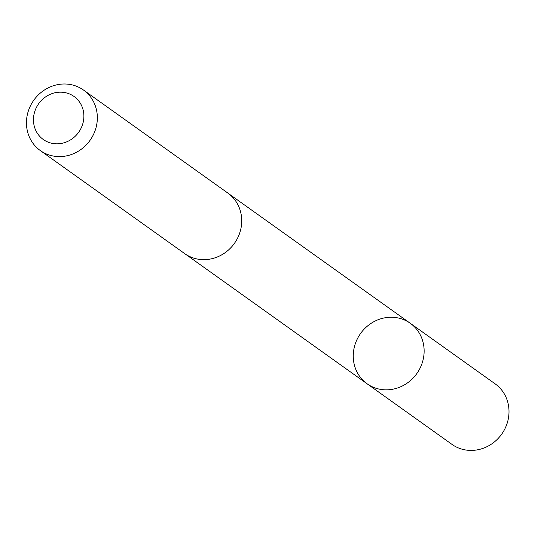 <?xml version="1.0" encoding="UTF-8"?>
<svg xmlns="http://www.w3.org/2000/svg" width="535" height="535" viewBox="0 0 535 535"><rect width="100%" height="100%" fill="white"/><g stroke="black" fill="none" stroke-linecap="round" stroke-linejoin="round"><path stroke-width="0.8" d="M357.026 372.059A37.169 34.534 125.5 0 1 366.107 327.239A37.169 34.534 125.5 0 1 410.285 323.294A37.169 34.534 125.5 0 1 416.805 373.604A37.169 34.534 125.5 0 1 367.104 383.796A37.169 34.534 125.5 0 1 357.026 372.059M451.961 444.371A37.176 34.541 -54.5 0 0 496.146 440.425A37.176 34.541 -54.5 0 0 505.234 395.599A37.176 34.541 -54.5 0 0 495.149 383.856L410.285 323.294A37.169 34.534 125.5 0 1 416.805 373.604A37.169 34.534 125.5 0 1 367.104 383.796L451.961 444.371M40.306 150.556L184.682 253.603A37.176 34.541 -54.5 0 0 228.866 249.658A37.176 34.541 -54.5 0 0 237.948 204.831A37.176 34.541 -54.5 0 0 227.87 193.088L83.493 90.04A37.176 34.541 -54.5 0 0 33.785 100.232A37.176 34.541 -54.5 0 0 40.306 150.556A37.176 34.541 -54.5 0 0 84.483 146.61A37.176 34.541 -54.5 0 0 93.571 101.784A37.176 34.541 -54.5 0 0 83.493 90.04M81.2 104.82A26.442 24.57 -54.5 0 0 37.597 105.348A26.442 24.57 -54.5 0 0 57.212 143.821A26.442 24.57 -54.5 0 0 81.2 104.82M185.518 254.185L367.104 383.796M228.692 193.697L410.285 323.294"/></g></svg>
